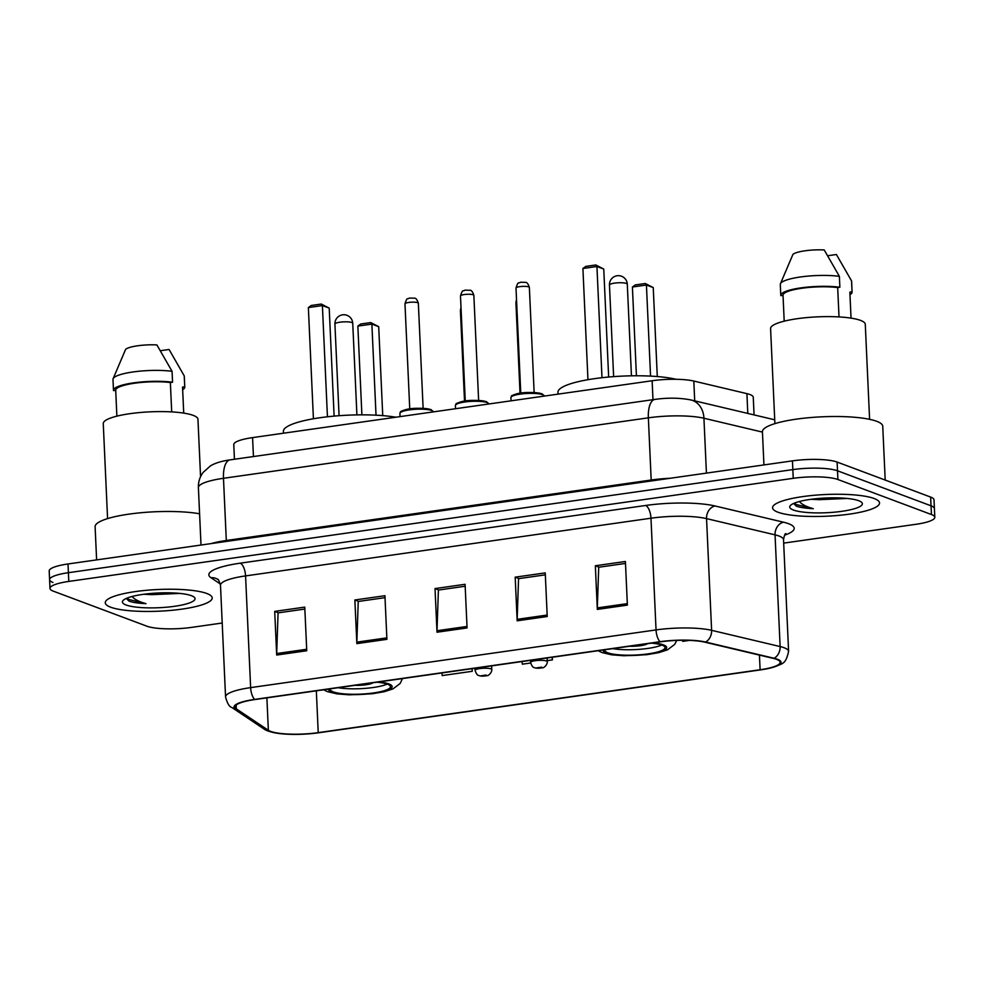 <?xml version="1.0" encoding="UTF-8"?>
<svg xmlns="http://www.w3.org/2000/svg" width="984" height="984" viewBox="0 0 984 984"><rect width="100%" height="100%" fill="white"/><g stroke="black" fill="none" stroke-linecap="round" stroke-linejoin="round"><path stroke-width="1.48" d="M234.438 459.245L233.774 444.596A33.456 6.79 -2.6 0 1 252.581 437.609L652.121 380.747A33.456 6.79 -2.6 0 1 693.806 381.054L746.905 393.637A33.456 6.79 -2.6 0 1 749.906 394.522A33.456 6.79 -2.6 0 1 753.264 397.278L754.064 414.916M783.682 543.119L915.993 524.288A33.456 6.79 177.4 0 0 934.8 517.301L934.013 499.835A33.456 6.79 177.4 0 0 930.643 497.08L837.113 462.062A33.456 6.79 177.4 0 0 792.44 460.869L68.007 563.967A33.456 6.79 177.4 0 0 49.2 570.966L49.594 579.687A33.456 6.79 177.4 0 0 52.964 582.454M934.8 517.301A33.456 6.79 177.4 0 0 931.442 514.534L837.913 479.516L837.507 470.795A33.456 6.79 177.4 0 0 792.833 469.602L68.4 572.7A33.456 6.79 177.4 0 0 49.594 579.687A33.456 6.79 177.4 0 1 68.4 572.7L792.833 469.602A33.456 6.79 177.4 0 1 837.507 470.795L931.036 505.813L837.507 470.795L837.113 462.062M934.406 508.568A33.456 6.79 177.4 0 0 931.036 505.813A33.456 6.79 177.4 0 1 934.406 508.568M874.149 498.519A53.53 10.861 177.4 0 0 813.817 495.321A53.53 10.861 177.4 0 0 772.575 507.793A53.53 10.861 177.4 0 0 777.963 512.209A53.53 10.861 177.4 0 0 838.294 515.419A53.53 10.861 177.4 0 0 879.536 502.935A53.53 10.861 177.4 0 0 874.149 498.519A53.53 10.861 177.4 0 0 813.817 495.321A53.53 10.861 177.4 0 0 772.575 507.793A53.53 10.861 177.4 0 0 777.963 512.209A53.53 10.861 177.4 0 0 838.294 515.419A53.53 10.861 177.4 0 0 879.536 502.935A53.53 10.861 177.4 0 0 874.149 498.519M206.837 593.5A53.53 10.861 177.4 0 0 146.505 590.302A53.53 10.861 177.4 0 0 105.263 602.774A53.53 10.861 177.4 0 0 110.639 607.189A53.53 10.861 177.4 0 0 170.97 610.388A53.53 10.861 177.4 0 0 212.212 597.915A53.53 10.861 177.4 0 0 206.837 593.5A53.53 10.861 177.4 0 0 146.505 590.302A53.53 10.861 177.4 0 0 105.263 602.774A53.53 10.861 177.4 0 0 110.639 607.189A53.53 10.861 177.4 0 0 170.97 610.388A53.53 10.861 177.4 0 0 212.212 597.915A53.53 10.861 177.4 0 0 206.837 593.5M776.573 659.354A35.682 7.232 -2.6 0 1 780.164 662.293A35.682 7.232 -2.6 0 1 760.103 669.747L318.226 732.637A35.682 7.232 -2.6 0 1 268.361 730.288L236.32 708.874A35.682 7.232 -2.6 0 1 234.955 707.004A35.682 7.232 -2.6 0 1 255.016 699.55L660.424 641.851A35.682 7.232 -2.6 0 1 704.876 642.183L773.387 658.407A35.682 7.232 -2.6 0 1 776.573 659.354M777.372 659.243A36.58 7.417 177.4 0 0 774.101 658.271L705.602 642.048A36.58 7.417 177.4 0 0 660.03 641.703L254.622 699.403A36.58 7.417 177.4 0 0 235.459 708.96L267.5 730.374A36.58 7.417 177.4 0 0 277.144 733.24A36.58 7.417 177.4 0 0 318.619 732.785L760.497 669.895A36.58 7.417 177.4 0 0 770.484 668.013A36.58 7.417 177.4 0 0 777.372 659.243M840.41 497.966A44.612 9.04 -2.6 0 1 816.486 499.355M173.098 592.934A44.612 9.04 -2.6 0 1 149.162 594.336M837.913 479.516A33.456 6.79 177.4 0 0 793.239 478.322L68.806 581.421A33.456 6.79 177.4 0 0 49.987 588.42A33.456 6.79 177.4 0 0 53.357 591.175L146.887 626.193A33.456 6.79 177.4 0 0 191.56 627.386L222.2 623.02M276.688 655.036L274.708 611.396L304.769 607.116L306.75 650.756L276.688 655.036A8.918 3.751 81.9 0 1 276.688 653.536L306.688 649.268M517.166 620.806L515.186 577.165L545.247 572.897L547.227 616.525L517.166 620.806A8.918 3.751 81.9 0 1 517.154 619.317L547.166 615.049M597.325 609.404L595.345 565.763L625.406 561.483L627.386 605.123L597.325 609.404A8.918 3.751 81.9 0 1 597.313 607.903L627.325 603.635M356.848 643.622L354.867 599.982L384.928 595.714L386.909 639.342L356.848 643.622A8.918 3.751 81.9 0 1 356.848 642.134L386.847 637.866M437.007 632.22L435.026 588.58L465.088 584.299L467.068 627.94L437.007 632.22A8.918 3.751 81.9 0 1 437.007 630.719L467.006 626.451M682.539 640.289L682.675 641.359L689.415 640.387M441.877 672.958L442.197 675.577L472.258 671.297L472.136 668.653M547.252 660.621L552.418 659.895L552.295 657.238M522.037 661.543L522.356 664.175L530.634 662.995M435.026 588.58L438.815 589.994M465.174 586.243L438.397 590.056L437.007 630.719M354.867 599.982L358.656 601.409M385.015 597.657L358.238 601.47L356.848 642.134M595.345 565.763L599.133 567.178M625.492 563.426L598.715 567.239L597.313 607.903M515.186 577.165L518.974 578.592M545.333 574.841L518.556 578.654L517.154 619.317M274.708 611.396L278.497 612.811M304.856 609.059L278.078 612.872L276.688 653.536M552.418 659.895L552.098 657.263M472.258 671.297L471.939 668.677M885.194 480.057L882.746 426.269A60.221 12.214 177.4 0 0 876.695 421.3A60.221 12.214 177.4 0 0 808.823 417.708A60.221 12.214 177.4 0 0 762.428 431.73L763.941 464.928M869.598 419.332L865.28 324.302A47.392 9.606 177.4 0 0 860.52 320.39A47.392 9.606 177.4 0 0 807.101 317.561A47.392 9.606 177.4 0 0 770.583 328.607L774.9 423.624M811.16 499.282L819.045 499.688L813.842 498.949M793.596 503.476L796.364 506.157C800.054 507.498 805.699 508.334 813.288 508.666C806.597 506.822 802.058 504.546 799.697 501.84M858.724 500.721A36.359 7.38 177.4 0 0 821.468 498.248A36.359 7.38 177.4 0 0 790.447 505.456A36.359 7.38 177.4 0 0 793.387 510.019A36.359 7.38 177.4 0 0 838.011 511.815A36.359 7.38 177.4 0 0 861.529 502.234A36.359 7.38 177.4 0 0 858.724 500.721M819.045 499.688L847.187 498.445M839.02 316.922L837.679 287.562A33.456 6.79 177.4 0 0 802.034 288.226A33.456 6.79 177.4 0 0 783.018 295.249A33.456 6.79 177.4 0 0 783.03 295.335L780.841 295.655A35.682 7.232 177.4 0 1 780.792 295.348A35.682 7.232 177.4 0 1 801.529 287.795A35.682 7.232 177.4 0 1 839.869 287.242L839.377 276.344A35.682 7.232 177.4 0 0 802.6 276.688A35.682 7.232 177.4 0 0 780.435 283.736A35.682 7.232 177.4 0 0 780.3 284.438L780.792 295.348M839.377 276.344L824.223 249.948A22.3 4.526 177.4 0 0 792.932 254.401L780.435 283.736M837.679 287.562L839.869 287.242M849.869 292.297A33.456 6.79 177.4 0 0 849.869 292.211A33.456 6.79 177.4 0 0 849.856 292.125L851.037 318.139L849.869 292.211M849.979 294.72A35.682 7.232 177.4 0 0 852.095 292.113L851.603 281.203A35.682 7.232 177.4 0 0 851.554 280.895L836.4 254.512L827.778 255.729M851.554 280.895L852.046 291.805L849.856 292.125M813.288 508.666L796.29 504.546L794.236 503.193M604.939 649.747A30.11 6.101 177.4 0 0 604.84 650.326A30.11 6.101 177.4 0 0 607.866 652.81A30.11 6.101 177.4 0 0 641.802 654.606A30.11 6.101 177.4 0 0 665 647.595A30.11 6.101 177.4 0 0 661.974 645.11A30.11 6.101 177.4 0 0 651.445 643.13M676.082 379.295A65.239 13.235 177.4 0 0 602.885 377.61A65.239 13.235 177.4 0 0 557.953 392.272L558.039 394.141M612.737 648.64A30.11 6.101 177.4 0 0 661.703 645.012M650.559 376.109L646.426 285.028L653.241 287.586L657.287 376.552M632.404 287.033L635.283 284.93L645.295 283.503L646.426 285.028L632.404 287.033L636.427 375.777M645.295 283.503L653.241 287.586M601.987 377.708L596.931 266.504L603.758 269.05L608.653 377.032M582.909 268.497L585.788 266.393L595.8 264.967L596.931 266.504L582.909 268.497L587.952 379.701M595.8 264.967L603.758 269.05M629.612 646.242A13.382 2.718 177.4 0 0 647.534 643.684M200.564 476.711L197.956 419.282A47.392 9.606 177.4 0 0 193.196 415.371A47.392 9.606 177.4 0 0 139.777 412.542A47.392 9.606 177.4 0 0 103.258 423.575L107.576 518.605M143.836 594.262L151.72 594.656L146.518 593.918M126.272 598.444L129.039 601.138C132.742 602.479 138.387 603.315 145.976 603.647C139.273 601.79 134.746 599.514 132.373 596.821M191.413 595.689A36.359 7.38 177.4 0 0 154.156 593.217A36.359 7.38 177.4 0 0 123.123 600.437A36.359 7.38 177.4 0 0 126.063 604.988A36.359 7.38 177.4 0 0 170.687 606.796A36.359 7.38 177.4 0 0 194.205 597.202A36.359 7.38 177.4 0 0 191.413 595.689M151.72 594.656L179.863 593.413M171.696 411.902L170.367 382.53A33.456 6.79 177.4 0 0 134.71 383.207A33.456 6.79 177.4 0 0 115.706 390.217A33.456 6.79 177.4 0 0 115.706 390.316L113.517 390.623A35.682 7.232 177.4 0 1 113.48 390.316A35.682 7.232 177.4 0 1 134.218 382.776A35.682 7.232 177.4 0 1 172.557 382.222L172.052 371.312A35.682 7.232 177.4 0 0 135.288 371.657A35.682 7.232 177.4 0 0 113.111 378.717A35.682 7.232 177.4 0 0 112.975 379.418L113.48 390.316M172.052 371.312L156.899 344.929A22.3 4.526 177.4 0 0 125.608 349.382L113.111 378.717M170.367 382.53L172.557 382.222M182.544 387.278A33.456 6.79 177.4 0 0 182.544 387.179A33.456 6.79 177.4 0 0 182.544 387.093L183.725 413.108L182.544 387.179M199.592 513.783A60.221 12.214 177.4 0 0 133.184 513.574A60.221 12.214 177.4 0 0 95.104 526.711L96.617 559.896M182.667 389.701A35.682 7.232 177.4 0 0 184.771 387.081L184.279 376.171A35.682 7.232 177.4 0 0 184.229 375.876L169.076 349.48L160.466 350.71M184.229 375.876L184.734 386.786L182.544 387.093M145.976 603.647L128.965 599.527L126.911 598.161M330.403 688.825A30.11 6.101 177.4 0 0 330.292 689.403A30.11 6.101 177.4 0 0 333.318 691.875A30.11 6.101 177.4 0 0 367.253 693.683A30.11 6.101 177.4 0 0 390.451 686.66A30.11 6.101 177.4 0 0 387.425 684.175A30.11 6.101 177.4 0 0 376.897 682.207M395.863 417.216A65.239 13.235 177.4 0 0 324.154 417.179A65.239 13.235 177.4 0 0 283.417 431.349L283.503 433.206M338.188 687.718A30.11 6.101 177.4 0 0 387.155 684.077M376.023 415.187L371.878 324.105L378.705 326.663L382.739 415.629M357.856 326.098L360.734 323.994L370.759 322.58L371.878 324.105L357.856 326.098L361.891 414.842M370.759 322.58L378.705 326.663M327.438 416.786L322.395 305.581L329.209 308.127L334.117 416.109M308.361 307.574L311.239 305.471L321.264 304.044L322.395 305.581L308.361 307.574L313.416 418.778M321.264 304.044L329.209 308.127M355.064 685.307A13.382 2.718 177.4 0 0 372.985 682.761M747.803 413.428L746.905 393.637M694.704 400.845L693.806 381.054M652.982 399.676L652.121 380.747M253.442 456.539L252.581 437.609M792.44 460.869L793.239 478.322M930.643 497.08L931.442 514.534M68.007 563.967L68.806 581.421M762.44 432.099L703.929 418.237L706.426 473.107M654.963 399.393A22.3 9.373 81.9 0 0 648.358 417.831L223.479 478.298A44.612 9.04 177.4 0 0 198.399 487.621C198.215 481.914 199.838 476.785 203.282 472.246L210.49 465.875C215.102 463.07 221.634 461.066 230.084 459.872L654.963 399.393C668.001 397.597 680.03 397.782 691.026 399.984A22.3 17.798 103.3 0 1 703.929 418.237A44.612 9.04 177.4 0 0 648.358 417.831L651.187 480.02A44.612 9.04 -2.6 0 1 670.116 478.273M230.084 459.872A22.3 9.373 81.9 0 0 223.479 478.298L226.308 540.487L651.187 480.02A5.572 2.337 -98.1 0 1 651.187 480.967M211.093 543.611A44.612 9.04 -2.6 0 1 226.308 540.487A5.572 2.337 -98.1 0 1 226.308 541.446M760.103 669.747L759.439 655.11M254.622 699.403A11.156 4.686 -98.1 0 1 250.637 687.619L656.045 629.92A44.612 9.04 -2.6 0 1 711.616 630.326L780.127 646.562A44.612 9.04 -2.6 0 1 784.113 647.743A44.612 9.04 -2.6 0 1 788.602 651.42L783.522 539.712A44.612 9.04 177.4 0 0 779.045 536.022A44.612 9.04 177.4 0 0 775.048 534.853L706.549 518.617A44.612 9.04 177.4 0 0 650.977 518.211L245.57 575.911A44.612 9.04 177.4 0 0 220.49 585.222C219.014 580.621 218.079 578.666 217.685 579.367A11.156 10.529 -56.2 0 0 210.994 577.731A55.756 11.304 -2.6 0 1 240.194 563.18L645.602 505.481A55.756 11.304 -2.6 0 1 715.073 505.985L783.584 522.221A55.756 11.304 -2.6 0 1 784.58 535.173M774.101 658.271A11.156 8.905 103.3 0 0 780.127 646.562L775.048 534.853A11.156 8.905 -76.7 0 1 783.584 522.221M645.602 505.481A11.156 4.686 81.9 0 1 650.977 518.211L656.045 629.92A11.156 4.686 81.9 0 0 660.03 641.703M235.459 708.96A11.156 10.529 123.8 0 1 231.781 707.447C229.37 706.893 227.292 703.388 225.557 696.943A44.612 9.04 -2.6 0 1 250.637 687.619L245.57 575.911A11.156 4.686 81.9 0 0 240.194 563.18M715.073 505.985A11.156 8.905 -76.7 0 0 706.549 518.617L711.616 630.326A11.156 8.905 103.3 0 1 705.602 642.048M267.5 730.374A11.156 10.529 123.8 0 1 263.823 728.861L231.781 707.447M220.342 583.992L210.994 577.731M236.32 708.874L236.148 705.024M268.361 730.288L266.885 697.865M318.226 732.637L316.331 690.829M822.944 498.15A44.612 9.04 177.4 0 0 828.503 497.892M603.217 649.994A31.783 6.445 177.4 0 0 606.365 653.019A31.783 6.445 177.4 0 0 648.8 654.151A31.783 6.445 177.4 0 0 663.474 644.889A31.783 6.445 177.4 0 0 653.179 642.884M609.465 284.991A8.918 1.808 -2.6 0 1 614.471 283.134A8.918 1.808 -2.6 0 1 626.39 283.441A8.918 1.808 -2.6 0 1 627.288 284.179A8.918 8.918 0 0 0 617.116 275.754A8.918 8.918 0 0 0 609.465 284.991L613.622 376.626M155.62 593.131A44.612 9.04 177.4 0 0 161.179 592.872M328.668 689.071A31.783 6.445 177.4 0 0 331.817 692.096A31.783 6.445 177.4 0 0 374.264 693.228A31.783 6.445 177.4 0 0 388.938 683.966A31.783 6.445 177.4 0 0 378.631 681.961M334.917 324.068A8.918 1.808 -2.6 0 1 339.935 322.198A8.918 1.808 -2.6 0 1 351.841 322.518A8.918 1.808 -2.6 0 1 352.739 323.256A8.918 8.918 0 0 0 342.567 314.831A8.918 8.918 0 0 0 334.917 324.068L339.074 415.703M516.612 301.707A6.691 1.353 177.4 0 0 515.911 302.346L516.514 299.542M530.487 660.35L530.585 662.429A8.364 1.697 -2.6 0 1 537.03 660.485A8.364 1.697 -2.6 0 1 546.452 660.99A8.364 1.697 -2.6 0 1 547.301 661.679L547.129 657.976M541.692 667.152L536.686 667.865L541.692 667.152M461.102 309.603A6.691 1.353 177.4 0 0 460.401 310.255L461.004 307.438M474.977 668.247L475.075 670.338A8.364 1.697 -2.6 0 1 481.52 668.382A8.364 1.697 -2.6 0 1 490.942 668.886A8.364 1.697 -2.6 0 1 491.791 669.575L491.619 665.873M486.182 675.049L481.176 675.762L486.182 675.049M510.917 397.585C512.344 395.531 509.392 396.515 515.628 394.166C522.344 392.075 531.151 391.952 542.049 393.797L544.349 396.085A16.728 3.395 177.4 0 0 542.664 394.695A16.728 3.395 177.4 0 0 523.808 393.698A16.728 3.395 177.4 0 0 510.917 397.585L511.065 400.82M515.997 288.041C518.433 280.292 518.433 284.093 520.315 282.26L525.64 282.371C526.981 282.285 528.223 283.982 529.367 287.439A6.691 1.353 177.4 0 0 528.691 286.885A6.691 1.353 177.4 0 0 521.151 286.479A6.691 1.353 177.4 0 0 515.997 288.041L520.77 393.157M512 396.318A15.609 3.161 -2.6 0 1 524.337 392.788A15.609 3.161 -2.6 0 1 541.606 393.748M455.407 405.494C456.834 403.428 453.882 404.412 460.118 402.075C466.834 399.971 475.641 399.848 486.539 401.693L488.839 403.981A16.728 3.395 177.4 0 0 487.154 402.591A16.728 3.395 177.4 0 0 468.298 401.595A16.728 3.395 177.4 0 0 455.407 405.494L455.555 408.717M460.487 295.938C462.923 288.189 462.923 292.002 464.805 290.157L470.131 290.28C471.471 290.194 472.714 291.879 473.858 295.335A6.691 1.353 177.4 0 0 473.181 294.782A6.691 1.353 177.4 0 0 465.641 294.388A6.691 1.353 177.4 0 0 460.487 295.938L465.26 401.054M456.49 404.215A15.609 3.161 -2.6 0 1 468.827 400.685A15.609 3.161 -2.6 0 1 486.096 401.644M399.898 413.391C401.324 411.337 398.372 412.308 404.608 409.971C411.324 407.88 420.131 407.745 431.029 409.59L433.329 411.89A16.728 3.395 177.4 0 0 431.644 410.488A16.728 3.395 177.4 0 0 412.788 409.492A16.728 3.395 177.4 0 0 399.898 413.391L400.045 416.626M404.978 303.847C407.413 296.098 407.413 299.899 409.295 298.066L414.621 298.177C415.961 298.09 417.204 299.776 418.348 303.232A6.691 1.353 177.4 0 0 417.671 302.678A6.691 1.353 177.4 0 0 410.131 302.285A6.691 1.353 177.4 0 0 404.978 303.847L409.75 408.963M400.98 412.112A15.609 3.161 -2.6 0 1 413.317 408.581A15.609 3.161 -2.6 0 1 430.586 409.541M198.399 487.621L201.007 545.038M691.026 399.984L774.728 419.799M277.144 733.24C270.489 732.084 266.049 730.632 263.823 728.861M770.484 668.013C783.289 663.179 785.343 665.086 788.602 651.42M49.987 588.42L49.594 579.687M225.557 696.943L220.49 585.222M785.81 533.611L785.81 533.611C785.06 533.451 784.297 535.481 783.522 539.712M783.018 295.249L784.199 321.178M598.149 650.719L601.962 652.552L611.531 654.803L623.905 655.75L646.759 654.692L658.936 652.613L667.558 649.797L674.692 644.397L676.758 640.412M631.445 375.814L627.288 284.179M115.706 390.217L116.875 416.146M323.613 689.784L327.414 691.629L336.995 693.868L349.369 694.827L372.21 693.769L384.387 691.678L393.01 688.874L400.156 683.474L402.456 678.566M356.909 414.891L352.739 323.256M515.911 302.346L520.032 393.268M530.585 662.429C531.717 665.934 533.02 667.669 534.484 667.632C536.071 668.37 538.691 668.419 542.344 667.755C543.66 668.308 547.559 664.655 547.301 661.679M460.401 310.255L464.522 401.164M475.075 670.338C476.207 673.831 477.511 675.565 478.974 675.528C480.561 676.279 483.181 676.316 486.834 675.664C488.15 676.205 492.049 672.552 491.791 669.575M529.367 287.439L534.14 392.554M473.858 295.335L478.63 400.451M418.348 303.232L423.12 408.348"/></g></svg>
